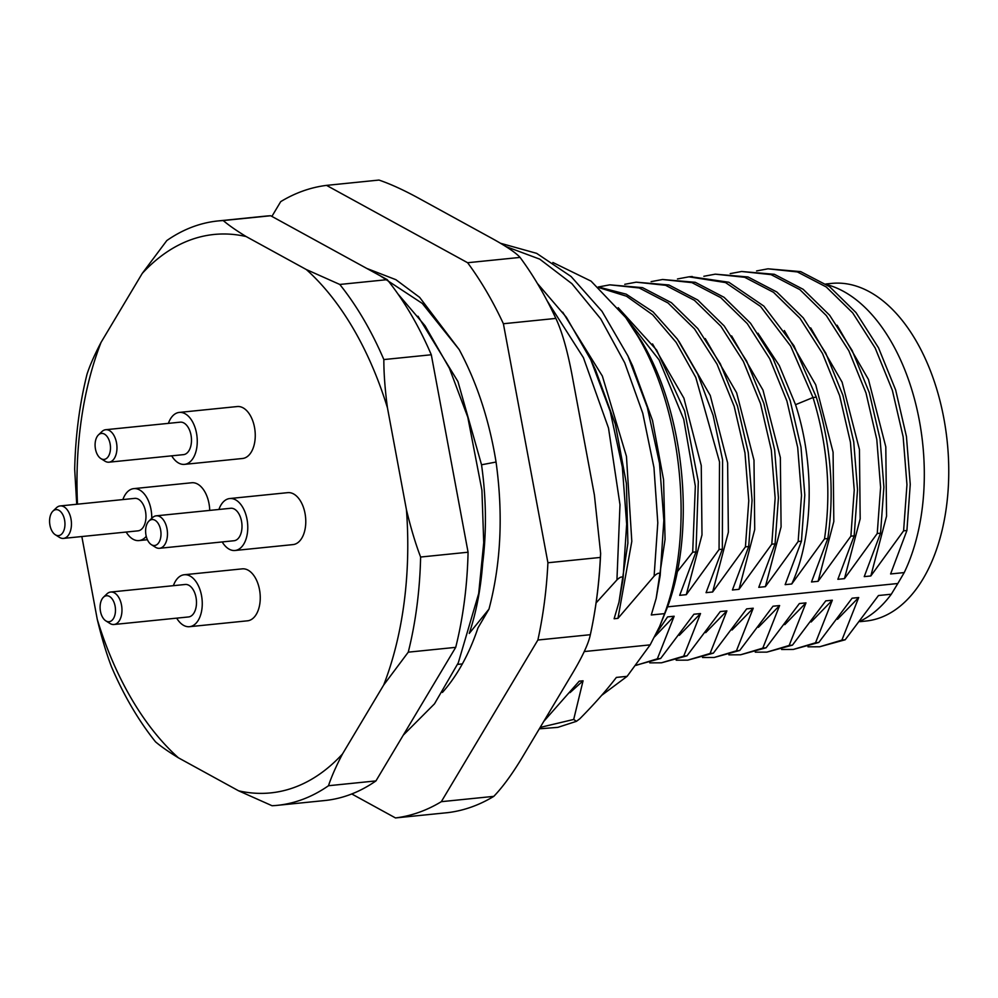 <?xml version="1.0" encoding="UTF-8"?>
<svg xmlns="http://www.w3.org/2000/svg" width="998" height="998" viewBox="0 0 998 998"><rect width="100%" height="100%" fill="white"/><g stroke="black" fill="none" stroke-linecap="round" stroke-linejoin="round"><path stroke-width="1.5" d="M76.721 504.252L74.688 469.26A293.699 171.407 84.2 0 1 87.038 374.125C89.957 365.206 94.635 354.614 101.06 342.364A280.65 163.797 -95.8 0 0 77.495 504.177M270.683 215.743L223.228 220.558A293.699 171.407 -95.8 0 0 218.038 220.945L265.493 216.129A293.699 171.407 84.2 0 1 270.683 215.743L387.236 279.652A293.699 171.407 -95.8 0 1 431.298 354.764L468.074 552.218A293.699 171.407 -95.8 0 1 464.394 601.158A293.699 171.407 -95.8 0 1 455.712 647.353L375.947 780.91A293.699 171.407 -95.8 0 1 324.712 800.546L277.257 805.349A293.699 171.407 -95.8 0 0 328.492 785.725L375.947 780.91M418 316.241L457.932 381.523L481.535 464.781C486.288 498.576 486.675 531.46 482.67 563.446A222.891 130.077 84.2 0 1 481.672 572.153M596.08 602.929L616.939 579.913C620.856 576.27 622.877 576.071 623.001 579.302L618.985 602.193L614.119 618.748L617.962 618.361L654.114 576.145C658.069 572.49 660.09 572.291 660.177 575.534L656.16 598.426L651.282 614.98L664.581 613.633L659.603 626.482L650.16 644.87L584.254 651.557M462.361 663.907L457.583 664.394M650.16 644.87L627.131 676.332L616.377 677.417C606.248 690.616 594.035 704.413 579.751 718.834L576.407 721.342L573.7 719.446L583.057 680.798L579.214 681.185L543.76 721.404M503.391 323.739A318.175 185.69 -95.8 0 0 467.613 262.724L520.07 257.409A318.175 185.69 84.2 0 1 551.969 310.291A318.175 185.69 84.2 0 1 555.861 318.412L503.391 323.739L547.914 562.76A318.175 185.69 84.2 0 1 537.885 640.017L441.316 801.681A318.175 185.69 84.2 0 1 395.495 817.936L351.758 793.959M271.893 216.404L280.712 201.633A318.175 185.69 84.2 0 1 326.533 185.379L467.613 262.724M367.077 268.549L395.869 279.677L419.622 297.342L459.18 349.562C476.994 382.783 489.282 420.27 496.056 462.037C503.316 514.656 500.959 563.67 488.983 609.104L477.98 627.892A224.513 131.037 84.2 0 1 442.426 692.437M520.07 257.409C515.629 252.482 505.3 245.62 489.095 236.838L421.044 199.513C405.138 190.705 391.129 184.218 378.991 180.064L326.533 185.379M547.914 562.76L600.372 557.433L600.634 553.354L594.396 495.02L572.914 379.714C567.999 352.494 562.311 332.072 555.861 318.412L551.969 310.291M600.634 553.354C599.436 581.784 595.968 609.092 590.217 635.289L590.342 634.703C588.508 643.81 582.034 657.57 570.893 675.983L524.312 753.964C513.471 772.352 503.304 786.486 493.785 796.367A318.175 185.69 -95.8 0 1 447.965 812.621L395.495 817.936M441.316 801.681L493.785 796.367M537.885 640.017L590.342 634.703A318.175 185.69 84.2 0 0 600.372 557.433M570.045 692.612L583.057 680.798M601.632 695.381L627.131 676.332M659.603 626.482L667.512 607.021C696.267 529.926 684.553 412.511 641.639 341.453L625.709 317.539M482.67 563.446C480.774 588.808 476.308 612.136 469.26 633.431L488.983 609.104M380.151 275.747L422.266 303.404L459.18 349.562M496.056 462.037L481.535 464.781M667.512 607.021L664.581 613.633C694.571 532.982 682.682 410.777 637.572 335.864L625.721 317.539L591.078 281.137L552.88 262.486M656.16 598.426L665.067 539.369L663.57 479.764L652.517 420.482L632.595 365.879L627.917 355.937L647.328 407.409L659.503 463.272L663.845 520.382L660.177 575.534M562.722 312.187L602.355 376.046L626.457 456.398L631.809 541.353L617.962 618.361M618.985 602.193L627.892 543.137L626.395 483.531L615.342 424.25L595.419 369.647L590.741 359.704L610.152 411.176L622.328 467.039L626.669 524.15L623.001 579.302M581.485 425.722L593.274 489.045M837.497 619.296L858.704 597.528L841.888 640.117L845.181 639.78L878.477 595.519L891.301 594.222L897.826 583.506L667.575 606.846M858.704 597.528L852.105 598.201L818.822 642.45L815.528 642.787L832.332 600.197L825.745 600.871L792.462 645.12L789.169 645.457L805.972 602.867L799.386 603.541L766.09 647.802L762.796 648.126L779.613 605.549L773.013 606.21L739.73 650.471L736.437 650.808L753.24 608.219L746.654 608.88L713.37 653.141L710.077 653.478L726.881 610.888L720.294 611.549L686.998 655.811L683.705 656.148L700.521 613.558L693.922 614.232L660.639 658.48L657.345 658.817L674.149 616.228L667.562 616.901L656.385 633.356M891.301 594.222A172.953 100.948 84.2 0 1 860.538 620.993M897.826 583.506L904.225 572.578L890.603 573.962L906.908 530.499L903.602 530.836L870.83 575.958L864.243 576.632L880.535 533.182L877.242 533.506L844.47 578.64L837.871 579.302L854.176 535.851L850.882 536.176L818.098 581.31L811.511 581.971L827.816 538.521L824.51 538.858L791.738 583.98L785.152 584.641L801.444 541.19L798.15 541.527L765.379 586.649L758.779 587.323L775.084 543.86L771.791 544.197L739.007 589.319L732.42 589.993L748.725 546.53L745.419 546.867L712.647 591.989L706.06 592.662L722.352 549.212L719.059 549.536L686.287 594.671L679.688 595.332L695.993 551.882L692.699 552.206L677.143 571.916M826.706 284.605A172.953 100.948 84.2 0 1 914.393 398.713A172.953 100.948 84.2 0 1 904.225 572.578M841.888 640.117L819.632 646.779L807.981 646.829M845.181 639.78L819.632 646.779M624.474 315.817L659.104 359.891L683.705 419.197L695.332 486.151L692.699 552.206M618.186 307.683L656.659 350.098L684.628 411.001L698.326 481.647L695.993 551.882M652.53 343.923L683.904 398.165L701.257 465.542L701.993 534.891L686.287 594.671M599.074 287.673L626.47 296.206L652.63 314.782L676.157 342.389L695.793 377.456L719.521 461.899L719.059 549.536M598.264 286.962L626.22 294.173L653.104 311.9L677.405 339.133L697.777 374.287L713.121 415.33L722.589 459.891L722.352 549.212M678.902 341.254L710.264 395.482L727.617 462.872L728.365 532.221L712.647 591.989M598.388 286.975L609.828 284.842L639.231 287.973L668.061 302.993L694.521 328.928L717.026 364.133L734.179 406.348L744.97 452.867L748.774 500.734L745.419 546.867M609.828 284.842L642.525 287.649L671.355 302.656L697.814 328.604L720.319 363.808L737.472 406.011L748.263 452.531L752.068 500.397L748.725 546.53M705.262 338.584L736.636 392.813L753.989 460.203L754.725 529.551L739.007 589.319M624.76 284.305L636.2 282.172L665.604 285.303L694.421 300.323L720.88 326.259L743.385 361.463L760.538 403.679L771.329 450.198L775.147 498.052L771.791 544.197M636.2 282.172L668.897 284.966L697.714 299.986L724.186 325.934L746.679 361.126L763.832 403.342L774.635 449.861L778.44 497.728L775.084 543.86M731.621 335.902L762.996 390.143L780.349 457.533L781.085 526.869L765.379 586.649M651.12 281.636L662.56 279.502L691.963 282.634L720.781 297.654L747.253 323.589L769.745 358.793L786.911 400.996L797.701 447.528L801.506 495.382L798.15 541.527M662.56 279.502L695.257 282.297L724.074 297.317L750.546 323.252L773.038 358.457L790.204 400.672L800.995 447.191L804.8 495.045L801.444 541.19M757.993 333.232L779.288 365.555L795.543 404.689C815.191 464.644 813.32 537.336 791.738 583.98M677.48 278.953L688.919 276.833L725.521 282.571L760.538 306.436L790.641 346.056L813.008 397.516C827.579 444.883 831.409 491.989 824.51 538.858M690.566 276.683L728.814 282.234L763.832 306.099L793.946 345.72L816.302 397.179C830.872 444.547 834.702 491.652 827.816 538.521M784.353 330.563L815.728 384.804L833.081 452.181L833.817 521.53L818.098 581.31M703.852 276.284L715.292 274.163L744.695 277.294L773.512 292.314L799.972 318.25L822.477 353.454L839.63 395.657L850.421 442.189L854.238 490.043L850.882 536.176M715.292 274.163L747.989 276.957L776.806 291.977L803.278 317.913L825.77 353.117L842.923 395.32L853.727 441.852L857.532 489.706L854.176 535.851M810.713 327.893L842.087 382.134L859.44 449.512L860.176 518.86L844.47 578.64M730.212 273.614L741.651 271.493L771.055 274.625L799.872 289.632L826.344 315.58L848.836 350.772L866.002 392.987L876.793 439.507L880.598 487.373L877.242 533.506M741.651 271.493L774.348 274.288L803.165 289.308L829.637 315.243L852.13 350.448L869.295 392.651L880.086 439.182L883.891 487.036L880.535 533.182M837.085 325.223L868.447 379.452L885.8 446.842L886.548 516.191L870.83 575.958M756.571 270.945L768.011 268.811L797.414 271.943L826.244 286.962L852.704 312.898L875.209 348.102L892.362 390.318L903.153 436.837L906.957 484.704L903.602 530.836M768.011 268.811L800.708 271.618L829.538 286.626L855.997 312.574L878.502 347.778L895.655 389.981L906.446 436.5L910.251 484.367L906.908 530.499M674.149 616.228L654.638 636.786M657.345 658.817L636 665.379M660.639 658.48L635.09 665.479M700.521 613.558L679.314 635.327M683.705 656.148L661.449 662.809L649.798 662.859M686.998 655.811L661.449 662.809M726.881 610.888L705.686 632.657M710.077 653.478L687.809 660.14L676.17 660.189M713.37 653.141L687.809 660.14M753.24 608.219L732.045 629.988M736.437 650.808L714.181 657.47L702.53 657.52M739.73 650.471L714.181 657.47M779.613 605.549L758.405 627.318M762.796 648.126L740.541 654.788L728.889 654.85M766.09 647.802L740.541 654.788M805.972 602.867L784.777 624.648M789.169 645.457L766.901 652.118L755.261 652.168M792.462 645.12L766.901 652.118M832.332 600.197L811.137 621.979M815.528 642.787L793.273 649.449L781.621 649.498M818.822 642.45L793.273 649.449M825.82 283.993L831.633 283.407A169.697 99.039 -95.8 0 1 936.286 387.648A169.697 99.039 -95.8 0 1 923.038 578.877A169.697 99.039 84.2 0 1 865.852 621.055L860.039 621.654M573.7 719.446L540.168 727.417M383.694 685.002A280.65 163.797 -95.8 0 0 406.448 509.803C410.814 527.992 415.53 543.735 420.62 557.034A293.699 171.407 84.2 0 1 408.257 652.168L383.694 685.002L342.514 753.952A280.65 163.797 84.2 0 1 238.609 790.815L178.442 757.831C168.6 751.806 160.965 746.479 155.526 741.838A293.699 171.407 -95.8 0 1 111.464 666.726C106.374 653.416 101.646 637.672 97.293 619.496L81.836 536.537M178.442 757.831A280.65 163.797 84.2 0 1 97.293 619.496M406.448 509.803L387.461 407.87A280.65 163.797 84.2 0 0 306.311 269.535L246.144 236.551A280.65 163.797 84.2 0 0 142.24 273.415L101.06 342.364M173.39 585.689A26.11 15.232 84.2 0 1 175.448 581.235A26.11 15.232 84.2 0 1 184.243 574.748L242.24 568.86A26.11 15.232 84.2 0 1 258.345 584.903A26.11 15.232 84.2 0 1 256.299 614.319A26.11 15.232 84.2 0 1 247.504 620.818L189.508 626.694A26.11 15.232 84.2 0 1 176.683 618.149M218.911 509.467A26.11 15.232 84.2 0 1 220.957 505.025A26.11 15.232 84.2 0 1 229.765 498.538L287.761 492.65A26.11 15.232 84.2 0 1 303.866 508.693A26.11 15.232 84.2 0 1 301.82 538.109A26.11 15.232 84.2 0 1 293.025 544.596L235.029 550.484A26.11 15.232 84.2 0 1 222.205 541.939M168.4 423.364A26.11 15.232 84.2 0 1 170.446 418.923A26.11 15.232 84.2 0 1 179.253 412.424L237.25 406.548A26.11 15.232 84.2 0 1 253.342 422.591A26.11 15.232 84.2 0 1 251.309 452.007A26.11 15.232 84.2 0 1 242.514 458.494L184.518 464.369A26.11 15.232 84.2 0 1 171.693 455.837M122.879 499.574A26.11 15.232 84.2 0 1 124.937 495.133A26.11 15.232 84.2 0 1 133.732 488.633L191.728 482.758A26.11 15.232 84.2 0 1 209.73 510.402M431.298 354.764L383.843 359.567C383.806 373.402 385.016 389.507 387.461 407.87M420.62 557.034L468.074 552.218M383.843 359.567A293.699 171.407 -95.8 0 0 339.782 284.455L387.236 279.652M306.311 269.535L339.782 284.455M223.228 220.558C228.679 225.211 236.314 230.538 246.144 236.551M218.038 220.945A293.699 171.407 -95.8 0 0 166.803 240.568L142.24 273.415M455.712 647.353L408.257 652.168M342.514 753.952C336.089 766.227 331.411 776.818 328.492 785.725M238.609 790.815L272.067 805.735A293.699 171.407 -95.8 0 0 277.257 805.349M184.243 574.748A26.11 15.232 84.2 0 1 200.349 590.779A26.11 15.232 84.2 0 1 198.303 620.207A26.11 15.232 84.2 0 1 189.508 626.694M110.703 592.039L185.229 584.479A16.317 9.518 84.2 0 1 195.296 594.509A16.317 9.518 84.2 0 1 194.024 612.897A16.317 9.518 84.2 0 1 188.522 616.951L113.997 624.499A16.317 9.518 -95.8 0 0 119.498 620.444A16.317 9.518 -95.8 0 0 120.77 602.056A16.317 9.518 -95.8 0 0 110.703 592.039A16.317 9.518 -95.8 0 0 106.923 593.897L103.443 597.241A13.049 7.622 -95.8 0 0 102.07 598.987A13.049 7.622 -95.8 0 0 105.838 620.868A13.049 7.622 -95.8 0 0 113.498 618.473A13.049 7.622 -95.8 0 0 113.572 601.32A13.049 7.622 -95.8 0 0 103.443 597.241M105.838 620.868L109.917 623.438A16.317 9.518 -95.8 0 0 113.997 624.499M229.765 498.538A26.11 15.232 84.2 0 1 245.857 514.569A26.11 15.232 84.2 0 1 243.824 543.985A26.11 15.232 84.2 0 1 235.029 550.484M156.224 515.829L230.75 508.269A16.317 9.518 84.2 0 1 240.805 518.299A16.317 9.518 84.2 0 1 239.532 536.687A16.317 9.518 84.2 0 1 234.043 540.741L159.518 548.289A16.317 9.518 -95.8 0 0 165.007 544.234A16.317 9.518 -95.8 0 0 166.279 525.846A16.317 9.518 -95.8 0 0 156.224 515.829A16.317 9.518 -95.8 0 0 152.445 517.688L148.964 521.031A13.049 7.622 -95.8 0 0 147.592 522.777A13.049 7.622 -95.8 0 0 151.359 544.659A13.049 7.622 -95.8 0 0 159.019 542.263A13.049 7.622 -95.8 0 0 159.094 525.11A13.049 7.622 -95.8 0 0 148.964 521.031M151.359 544.659L155.439 547.228A16.317 9.518 -95.8 0 0 159.518 548.289M179.253 412.424A26.11 15.232 84.2 0 1 195.346 428.466A26.11 15.232 84.2 0 1 193.313 457.882A26.11 15.232 84.2 0 1 184.518 464.369M105.713 429.714L180.239 422.166A16.317 9.518 84.2 0 1 190.294 432.196A16.317 9.518 84.2 0 1 189.021 450.572A16.317 9.518 84.2 0 1 183.52 454.639L108.994 462.186A16.317 9.518 -95.8 0 0 114.496 458.132A16.317 9.518 -95.8 0 0 115.768 439.744A16.317 9.518 -95.8 0 0 105.713 429.714A16.317 9.518 -95.8 0 0 101.921 431.585L98.44 434.916A13.049 7.622 -95.8 0 0 97.068 436.675A13.049 7.622 -95.8 0 0 100.835 458.556A13.049 7.622 -95.8 0 0 108.508 456.161A13.049 7.622 -95.8 0 0 108.582 439.008A13.049 7.622 -95.8 0 0 98.44 434.916M100.835 458.556L104.915 461.126A16.317 9.518 -95.8 0 0 108.994 462.186M146.244 536.313A26.11 15.232 84.2 0 1 138.996 540.579A26.11 15.232 84.2 0 1 126.172 532.046M133.732 488.633A26.11 15.232 84.2 0 1 151.746 518.361M60.192 505.936L134.718 498.376A16.317 9.518 84.2 0 1 144.785 508.406A16.317 9.518 84.2 0 1 143.5 526.794A16.317 9.518 84.2 0 1 138.011 530.849L63.485 538.396A16.317 9.518 -95.8 0 0 68.974 534.342A16.317 9.518 -95.8 0 0 70.259 515.954A16.317 9.518 -95.8 0 0 60.192 505.936A16.317 9.518 -95.8 0 0 56.412 507.795L52.931 511.126A13.049 7.622 -95.8 0 0 51.559 512.885A13.049 7.622 -95.8 0 0 55.327 534.766A13.049 7.622 -95.8 0 0 62.986 532.371A13.049 7.622 -95.8 0 0 63.061 515.217A13.049 7.622 -95.8 0 0 52.931 511.126M55.327 534.766L59.406 537.336A16.317 9.518 -95.8 0 0 63.485 538.396M637.572 335.864L641.639 341.453M505.836 246.531L539.743 259.143L571.904 283.682L600.721 318.861L624.736 362.835L642.774 413.284L653.964 467.563L657.794 522.815L654.114 576.145M537.386 283.432L566.353 317.239L590.741 359.704M547.141 300.81L583.431 357.683L608.506 428.055L619.995 504.739L616.939 579.913M816.302 397.179L813.008 397.516L795.543 404.689M403.554 734.865L434.492 703.84L458.294 662.809L478.691 593.498L483.731 542.675L481.922 490.243L467.788 417.176L449.424 368.299L425.048 325.772L397.828 293.811M627.904 355.899L602.031 311.364L571.118 276.533L536.662 253.355L500.435 243.25M688.919 276.833L692.213 276.496M576.407 721.342L557.807 727.367L539.332 728.814M138.996 540.579L147.417 539.731"/></g></svg>
